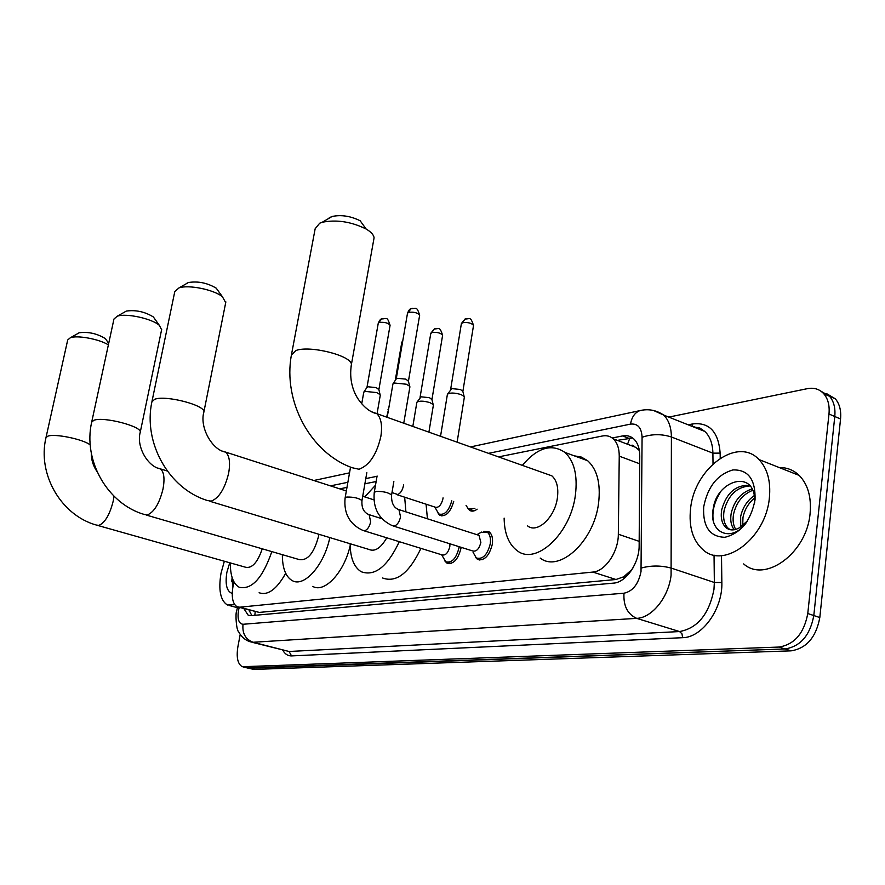 <?xml version="1.0" encoding="UTF-8"?>
<svg xmlns="http://www.w3.org/2000/svg" width="885" height="885" viewBox="0 0 885 885"><rect width="100%" height="100%" fill="white"/><g stroke="black" fill="none" stroke-linecap="round" stroke-linejoin="round"><path stroke-width="1.33" d="M483.785 531.365L489.007 531.752C491.971 534.042 493.078 538.213 492.325 544.253C489.206 556.123 484.239 561.134 477.435 559.298L475.533 557.362M461.107 547.317L460.963 548.346C457.976 559.762 453.286 564.674 446.881 563.059L445.033 561.234M234.027 582.031L232.998 586.401C231.273 597.121 232.655 603.924 237.169 606.789L239.769 607.198L592.839 572.075C605.152 571.4 618.482 551.809 618.327 534.241L619.246 456.151C619.234 448.33 617.21 442.544 613.194 438.783C610.13 436.128 606.513 435.199 602.342 436.006L498.532 456.892M630.596 571.61L631.381 570.006L623.704 576.799L627.797 575.051M629.832 437.998L627.553 444.237M639.357 450.509L635.85 447.39L613.194 438.783M238.74 607.21L259.239 612.409L615.982 579.509L623.704 576.799M631.381 570.006L632.841 568.137M376.136 481.528L364.885 483.785M346.975 487.392L339.74 488.852M453.706 501.408C450.476 512.371 445.852 516.984 439.834 515.247L438.186 513.532M477.126 509.174C474.316 511.32 471.805 511.707 469.592 510.324L467.888 508.51M243.817 608.559L248.231 615.252L250.798 615.661L613.515 583.126C625.983 582.562 639.39 563.081 639.147 545.514L639.755 455.963C639.7 448.286 637.665 442.566 633.66 438.805C630.54 436.084 626.834 435.132 622.564 435.94L612.199 437.986M251.827 615.573L248.928 609.931M668.794 417.101L807.43 388.648C814.045 387.398 819.499 389.112 823.802 393.781C828.028 398.803 829.754 405.551 828.98 414.014L807.773 613.526C804.034 633.35 794.453 644.534 779.021 647.057L242.313 666.726C237.711 664.082 236.229 657.466 237.866 646.88L240.211 634.39M826.612 393.648L835.318 398.814C839.555 403.826 841.303 410.551 840.551 418.981L819.809 617.542C816.114 637.266 806.534 648.373 791.068 650.851L253.873 669.414L247.136 667.909L785.061 648.959L249.061 668.23L244.227 667.036M819.809 617.542L813.802 615.54C810.096 635.319 800.516 646.459 785.061 648.959C800.516 646.459 810.096 635.319 813.802 615.54L834.776 416.503L813.802 615.54L807.773 613.526M820.871 391.137L829.577 396.303C833.814 401.325 835.54 408.051 834.776 416.503C835.54 408.051 833.814 401.325 829.577 396.303L820.871 391.137M617.376 440.376L632.653 437.986M253.873 669.414L248.309 668.197M234.746 604.676L227.456 605.019C220.42 600.605 218.274 589.996 221.018 573.203L224.347 561.234M232.224 593.459C226.781 591.501 224.989 584.476 226.859 572.407L229.735 562.76M232.058 577.363L232.733 587.906M232.124 577.573L231.726 581.489M232.855 579.598L232.943 586.655M78.223 333.236L79.241 332.749C88.522 331.621 97.239 333.59 105.403 338.656L106.488 340.194M108.379 344.862C99.341 339.143 77.349 335.006 70.38 337.727L67.703 339.973L45.965 437.71L47.779 436.205C54.571 433.296 83.655 439.325 90.226 444.978M97.87 525.48L245.51 567.219C251.993 568.657 257.579 562.517 262.248 548.822M271.839 551.609C262.613 578.126 251.749 590.018 239.249 587.275C233.231 583.857 230.266 575.748 230.343 562.926M285.689 573.292C276.695 589.333 267.834 595.815 259.117 592.74M125.117 311.664L126.367 311.066C135.814 309.761 144.808 311.719 153.348 316.941L154.842 319.042M161.612 329.751L159.355 325.37C152.187 318.633 125.825 312.903 117.218 316.244L113.966 319.009L91.719 421.968M146.213 515.037L299.053 559.53C307.56 561.035 314.087 553.18 318.633 535.967L318.899 534.274M329.828 537.593C324.164 565.316 304.042 587.773 292.205 580.593C285.645 576.699 282.359 568.059 282.348 554.674M350.161 545.713C344.121 572.551 324.507 593.381 312.748 586.401M186.801 283.277L188.428 282.525C197.986 280.988 207.245 282.868 216.228 288.167L218.473 291.276M225.708 302.659L222.4 296.718C213.905 289.627 188.361 284.439 178.969 287.913L174.799 291.552L151.999 401.325M209.911 501.286L368.901 549.419C374.886 551.986 380.838 548.114 386.756 537.803M399.29 541.686C387.486 566.677 374.775 576.688 361.18 571.721C353.956 567.163 350.272 557.827 350.15 543.733M420.928 548.379C409.135 573.137 396.347 583.005 382.552 577.994M364.764 496.916L375.505 485.201M404.666 497.193L405.916 511.862M426.072 504.196L427.433 518.787M329.231 217.787L332.107 216.471C341.278 214.601 350.637 216.04 360.173 220.774L366.124 229.016C351.168 221.648 336.532 219.403 322.206 222.268L319.706 223.197L315.16 228.75L291.696 353.491M373.669 240.123L374.078 237.822C373.747 234.901 371.092 231.97 366.124 229.016M527.593 525.9C537.228 533.909 555.028 517.404 557.417 497.713C558.645 487.535 556.787 480.245 551.842 475.831L545.381 473.541M522.338 465.355C537.383 447.6 551.565 443.285 564.873 452.39C574.221 461.052 577.739 475.201 575.427 494.837C570.803 533.567 536 565.78 517.238 550.724C508.742 544.386 504.373 533.522 504.129 518.123M574.265 455.83L581.39 457.091L587.695 460.753C597.176 469.426 600.815 483.487 598.592 502.957C594.167 541.377 559.243 573.137 540.193 558.081M449.956 543.81L449.812 546.565C448.12 553.003 445.487 555.769 441.892 554.851L364.056 530.79M459.116 546.698L458.961 547.959C456.151 558.667 451.748 563.269 445.741 561.765L441.637 554.773M361.711 403.826L363.779 392.177L365.074 391.391L376.656 392.575L380.074 394.61L380.218 395.551M383.061 318.478L381.623 318.921L378.205 323.523L366.976 387.376L367.939 386.778L376.28 387.619L378.891 389.688M477.546 534.883L479.006 535.359L480.865 542.428C479.095 549.12 476.307 551.952 472.49 550.901L393.648 526.11M481.042 532.383L487.159 532.128C489.936 534.274 490.976 538.18 490.257 543.855C487.336 554.995 482.679 559.696 476.307 557.959L473.099 552.351M387.188 417.344L392.951 383.891L394.378 383.017L406.315 384.212L409.666 386.225L409.832 387.287M412.454 308.279L410.983 308.732L407.454 313.522L396.226 378.935L397.265 378.293L405.872 379.145L408.461 381.28M443.042 497.868L442.92 498.863C441.195 505.313 438.562 508.067 435.044 507.127L396.845 494.638M451.781 500.766C448.795 511.176 444.447 515.568 438.739 513.953L434.834 507.061M386.623 417.145L388.559 409.357M412.819 426.448L416.857 402.321C419.158 400.673 423.528 400.772 429.977 402.642L433.163 404.522L433.318 405.518M474.88 508.421L468.497 508.997L466.063 505.501M416.968 402.155L421.105 396.823L429.502 397.686L431.957 399.666M440.542 436.294L447.401 394.323C449.79 392.542 454.326 392.619 461.019 394.566L464.116 396.414L464.304 397.542M447.533 394.113L451.804 388.615L460.465 389.488L462.888 391.546M769.375 497.879C765.956 538.091 724.207 569.453 703.177 549.895C692.855 540.746 688.652 527.017 690.577 508.709C694.194 468.674 737.316 436.04 758.965 459.536C767.461 468.53 770.935 481.307 769.375 497.879M779.209 467.534C786.931 467.424 793.602 470.057 799.232 475.444C807.894 484.405 811.512 497.038 810.096 513.344C806.998 552.926 765.127 583.403 743.677 563.922M750.038 485.931C736.928 486.816 728.289 495.025 724.118 510.545C722.835 518.333 724.162 524.219 728.101 528.212L730.258 529.717M749.484 485.312C735.656 484.914 726.408 493.034 721.74 509.672C720.445 517.459 721.773 523.356 725.711 527.36C729.351 530.558 733.82 530.746 739.141 527.936L747.493 520.9M752.748 490.29C742.792 494.295 736.408 502.204 733.588 514.019C732.503 520.148 733.222 525.281 735.756 529.429M752.084 488.951C741.287 492.381 734.34 500.445 731.231 513.156C730.036 520.092 731.054 525.635 734.273 529.772M754.639 497.901C748.467 503.089 744.573 509.616 742.98 517.459L742.692 525.69M754.319 495.556C747.139 500.622 742.581 507.636 740.645 516.608L740.756 527.04M754.673 502.415L754.485 496.596C751.276 469.581 716.883 481.717 713.354 508.001C707.757 533.091 732.183 543.589 746.674 522.139M703.686 506.906C707.635 486.805 717.381 474.482 732.924 469.924C748.267 469.504 755.635 479.482 755.049 499.848C750.856 520.834 740.789 533.312 724.859 537.295C709.77 536.83 702.712 526.697 703.686 506.906M747.206 521.342L739.141 527.936M720.888 491.474C714.649 500.987 712.071 510.457 713.155 519.893M255.212 611.612L254.836 615.296M624.069 576.755L623.859 578.702M259.239 612.409L239.769 607.198M639.7 463.784L619.246 456.151M639.169 541.343L618.327 534.241M615.982 579.509L592.839 572.075M239.227 607.342L238.507 610.351C237.268 619.102 238.773 623.748 243.021 624.279L623.98 593.216C632.808 591.28 638.483 584.056 641.017 571.566L642.079 437.278C641.57 427.72 637.72 423.34 630.551 424.103L488.52 453.341M653.595 410.507L663.65 415.054C668.684 419.977 671.261 427.289 671.405 436.98L671.084 575.25C668.64 597.253 651.88 617.962 636.691 618.361L253.11 642.267L250.012 641.747C245.012 640.01 241.251 636.735 238.729 631.901C236.306 630.463 235.233 613.593 236.627 611.159M721.507 556.245L721.85 582.518C722.791 608.98 702.07 637.676 682.623 637.687L291.541 655.907L289.074 651.482L253.11 642.267C245.499 639.379 242.136 633.383 243.021 624.279M623.98 593.216C623.294 605.871 627.531 614.256 636.691 618.361L679.558 631.558C697.601 628.217 709.062 614.179 713.963 589.443L714.35 582.474L671.538 568.181C661.272 565.382 651.183 565.327 641.26 568.037M291.541 655.907C287.857 655.995 284.926 654.081 282.724 650.132M251.937 642.244L289.074 651.482L679.558 631.558L681.981 633.826L682.623 637.687M688.176 424.811L692.855 423.893C709.35 422.134 718.454 431.869 720.158 453.109L720.224 458.22M779.021 647.057L791.068 650.851M828.98 414.014L840.551 418.981M693.774 427.046L694.493 426.902M642.079 437.278C651.703 433.938 661.471 433.838 671.405 436.98L712.901 453.164C712.668 443.606 709.969 436.36 704.825 431.438L699.36 427.975L693.021 426.747M721.85 582.518L714.35 582.474L714.04 555.072M713.022 463.862L712.901 453.164L720.158 453.109M377.043 476.285L365.793 478.597M347.871 482.292L330.481 485.865M691.893 426.293L692.855 423.893M630.551 424.103C631.691 417.189 634.755 412.709 639.778 410.651L643.019 410.032M239.094 607.818L237.611 606.966M632.233 445.155L630.717 445.443M697.911 428.683L698.232 427.466M628.483 438.197L622.564 435.94M45.965 437.71C37.236 474.238 61.131 515.369 96.377 525.059L98.888 525.38C104.994 522.781 109.784 514.639 113.247 500.965L114.021 496.231M167.287 470.997L160.406 468.873C148.072 466.959 136.058 446.759 140.239 432.256C142.186 426.371 103.313 416.282 93.865 420.298L91.675 422.178C82.814 460.654 107.638 503.941 144.299 514.473L147.386 514.926C154.2 512.094 159.411 503.443 163.017 488.962C164.887 478.531 164.013 471.838 160.406 468.873L158.315 468.22M346.345 490.976L225.531 452.069C212.621 450.343 199.28 427.687 203.882 411.979C205.497 405.23 165.351 394.81 154.654 399.312L151.91 401.779C142.972 442.765 168.88 488.752 207.256 500.479L211.25 501.142C219.071 498.001 224.867 488.664 228.651 473.143C230.465 462.457 229.425 455.432 225.531 452.069L222.633 451.129M225.863 301.885L203.749 412.631M551.842 475.831L376.866 413.671C370.384 412.41 364.122 407.498 358.071 398.936C353.203 391.513 348.933 379.599 351.433 364.465C351.644 355.626 309.418 345.006 295.8 350.582L291.408 355.007C282.769 401.37 310.569 452.899 352.153 467.734L359.056 469.26C369.454 465.333 376.722 454.392 380.86 436.438C382.497 425.63 381.169 418.052 376.866 413.671L371.224 411.613M374.078 237.822L351.068 366.401M367.883 514.285L369.111 514.672L370.66 521.752C369.587 526.564 367.651 529.54 364.83 530.69L362.872 530.425C349.586 524.296 343.668 513.499 345.095 498.034L346.765 497.038C353.956 496.961 359.011 498.166 361.965 500.633L361.899 500.987M379.234 322.483C384.344 321.897 387.962 322.815 390.086 325.26L390.019 325.614M397.52 509.163L398.914 509.616L400.54 516.807C399.456 521.741 397.431 524.805 394.467 526L392.298 525.679C378.846 519.34 372.828 508.289 374.244 492.514L376.048 491.407C383.382 491.297 388.559 492.514 391.568 495.058L391.491 495.467M408.571 312.383C413.793 311.73 417.488 312.67 419.656 315.182L419.59 315.591M395.241 380.417L401.69 342.882L402.575 341.931M403.582 484.781L403.449 485.788C402.432 490.412 400.529 493.321 397.73 494.527L391.989 492.547M420.043 397.442L430.741 333.656L431.88 332.55C436.947 331.963 440.52 332.849 442.622 335.205L442.555 335.603M435.663 328.523L434.336 328.899L431.88 332.55M450.653 389.289L461.328 323.954L462.556 322.726C467.734 322.096 471.384 322.981 473.53 325.392L473.453 325.868M466.395 318.611L465.045 318.998L462.556 322.726M249.482 610.086L249.426 611.623M446.881 563.059L449.071 563.734M477.435 559.298L479.935 560.072M469.592 510.324L472.07 511.143M439.834 515.247L442.024 515.955M249.791 615.661L248.231 615.252M243.475 667.013L247.136 667.909M823.802 393.781L835.318 398.814M470.488 446.936L639.778 410.651C648.24 408.604 656.205 410.065 663.65 415.054L704.825 431.438L699.769 427.997L693.431 426.902M349.542 472.844L313.81 480.5M236.66 610.971L237.49 607.375M633.771 445.918L632.576 446.151M229.713 605.628L237.412 607.685M79.241 332.749L70.38 337.727M105.403 338.656L108.711 343.358M96.985 471.506C93.146 465.886 91.266 459.791 91.31 453.209M126.367 311.066L117.218 316.244M153.348 316.941L159.355 325.37M140.239 432.256L161.689 329.342M188.428 282.525L178.969 287.913M216.228 288.167L222.4 296.718M373.935 499.859L362.717 496.253M332.107 216.471L322.206 222.268M564.873 452.39L587.695 460.753M378.26 323.202C379.577 320.27 380.694 318.843 381.623 318.921C387.055 318.921 386.944 315.978 390.086 325.26L378.913 389.466M447.81 562.395L451.162 563.424M381.911 518.721L369.111 514.672C363.846 512.636 361.467 507.957 361.965 500.633L366.833 472.601M377.054 413.749L380.296 395.108M378.758 389.101L380.074 394.61M345.161 497.702L350.548 467.114M366.987 387.353L363.846 392.077M407.52 313.146C408.826 310.159 409.976 308.688 410.983 308.732C416.304 308.644 416.625 305.889 419.656 315.182L408.472 381.015M478.652 558.689L482.071 559.762M479.006 535.359L398.914 509.616C393.759 507.868 391.303 503.023 391.568 495.058L393.858 481.562M403.748 423.229L409.921 386.778M408.295 380.605L409.666 386.225M476.893 534.673L481.595 532.073M487.159 532.128L490.522 533.212M374.311 492.115L377.087 475.997M396.226 378.924L393.04 383.747M401.746 342.561L402.907 340.028M440.796 514.627L444.016 515.667M388.67 408.704L387.962 409.788M430.796 333.28L434.336 328.899C439.38 329.043 439.469 325.979 442.622 335.205L431.969 399.412M428.904 432.157L433.396 405.02M431.803 399.047L433.163 404.522M470.831 509.771L474.106 510.855M461.395 323.512L465.045 318.998C470.057 319.109 470.344 316.067 473.53 325.392L462.899 391.236M457.114 442.179L464.393 396.956M462.7 390.838L464.116 396.414M725.711 527.349L728.101 528.212M758.965 459.536L799.232 475.444"/></g></svg>
